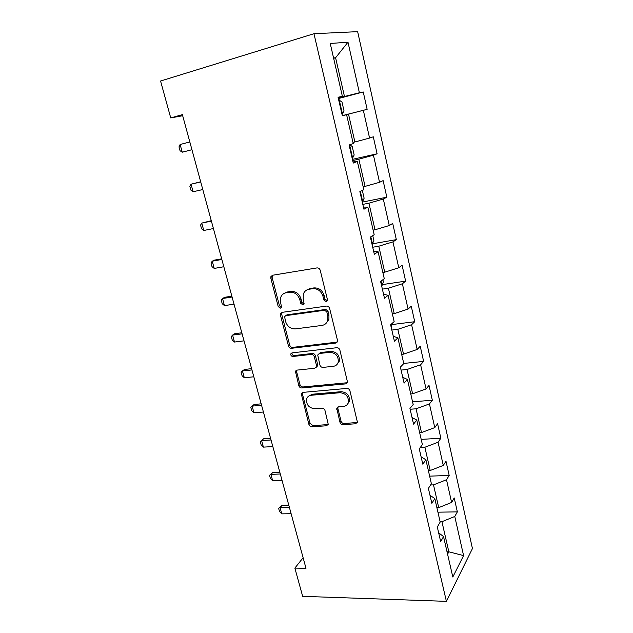 <?xml version="1.0" encoding="UTF-8"?>
<svg xmlns="http://www.w3.org/2000/svg" width="633" height="633" viewBox="0 0 633 633"><rect width="100%" height="100%" fill="white"/><g stroke="black" fill="none" stroke-linecap="round" stroke-linejoin="round"><path stroke-width="0.95" d="M326.09 301.569L327.388 300.422L327.396 299.409L320.203 270.251C319.641 268.606 318.565 267.822 316.983 267.909L272.546 275.252L270.9 276.653L270.853 278.322L278.204 306.554L280.356 308.16L281.527 307.163L280.609 302.432L280.736 297.352C281.693 294.78 283.489 293.245 286.116 292.755L289.764 292.201C294.63 291.995 297.969 294.464 299.773 299.599L300.707 303.286L302.906 304.908L304.133 303.84L303.215 299.093L303.31 294.203C304.275 291.441 306.158 289.787 308.967 289.265L312.718 288.688C317.719 288.474 321.121 290.974 322.925 296.189L323.851 299.923L326.09 301.569M327.253 300.762L325.014 299.116L323.851 299.923M339.992 422.298C340.522 423.809 341.543 424.593 343.07 424.64L355.532 423.786L357.423 422.187L349.93 390.79C349.392 389.232 348.348 388.448 346.789 388.425L302.993 392.381L301.276 393.797L308.928 424.482C309.466 425.969 310.463 426.737 311.927 426.784L326.454 425.787L328.234 424.316L324.99 410.461C324.452 408.942 323.439 408.166 321.936 408.135L314.688 408.712C308.936 407.992 306.23 404.78 306.578 399.083C307.298 396.836 308.841 395.562 311.222 395.261L340.04 392.721C345.808 393.322 348.609 396.472 348.443 402.177C347.746 404.685 346.085 406.101 343.458 406.418L338.592 406.805L336.764 408.34L339.992 422.298L341.06 421.19C341.591 422.702 342.611 423.485 344.13 423.532L357.336 422.472M313.96 33.715L160.56 81.016L170.736 117.92L182.383 114.636L305.992 568.292L294.867 568.094L302.661 596.333L446.407 601.35L313.96 33.715L357.645 31.65L472.44 548.558L446.407 601.35M335.577 343.086L337.444 341.456L337.436 340.127L329.619 308.437C329.065 306.823 327.997 306.032 326.422 306.087L282.183 312.338L280.514 313.746L280.482 315.297L288.482 345.998C289.028 347.541 290.049 348.308 291.528 348.292L335.577 343.086L337.191 342.049M339.889 350.089L347.549 382.277L345.665 383.891L301.846 387.974C300.366 387.95 299.362 387.182 298.816 385.671L295.492 371.508L297.194 370.091L314.728 368.264L316.5 366.752L316.5 365.423L314.292 356.743C313.746 355.184 312.718 354.409 311.199 354.417L292.929 356.482C291.378 356.316 290.674 355.445 290.8 353.879L291.987 352.882L336.724 347.723C338.291 347.707 339.343 348.498 339.889 350.089M437.925 512.176L457.35 511.875L454.225 497.949L451.614 502.444L446.51 479.751L449.185 475.446L445.996 461.235L443.282 465.421L438.06 442.245L440.845 438.25L437.593 423.722L434.768 427.607L429.435 403.925L432.331 400.238L429.008 385.402L426.064 388.963L420.613 364.758L423.627 361.403L420.233 346.243L417.171 349.456L411.6 324.713L414.734 321.714L411.26 306.214L408.079 309.07L402.382 283.766L405.642 281.131L402.09 265.282L398.782 267.775L392.951 241.893L396.337 239.638L392.705 223.425L389.271 225.53L383.305 199.047L386.826 197.195L383.115 180.611L379.539 182.304L373.438 155.204L377.102 153.772L373.296 136.807L369.577 138.065L363.334 110.324L367.14 109.335L363.247 91.967L359.386 92.774L347.992 42.189L330.236 43.487L342.382 96.343L338.069 97.245L342.342 115.76L346.591 114.66L342.334 115.72M457.35 511.875L454.771 516.473L463.585 555.608L452.817 577.003L443.527 536.562L440.687 541.626L437.308 527.004L440.196 522.051L434.8 498.582L431.848 503.338L428.391 488.383L431.39 483.754L425.882 459.756L422.804 464.179L419.275 448.884L422.393 444.595L416.759 420.051L413.555 424.126L409.939 408.467L413.191 404.534L407.423 379.428L404.091 383.139L400.388 367.116L403.775 363.556L397.872 337.864L394.406 341.187L390.616 324.792L394.145 321.619L388.1 295.318L384.484 298.246L380.607 281.456L384.278 278.694L378.091 251.768L374.332 254.268L370.36 237.066L374.182 234.74L367.844 207.165L363.928 209.222L359.861 191.601L363.84 189.718L357.344 161.47L353.269 163.061L349.099 145.004L353.246 143.604L346.591 114.66M430.606 484.965L433.494 484.878L438.716 507.634L436.889 507.666M438.716 507.634L451.614 502.444M433.494 484.878L446.51 479.751M434.8 498.582L429.981 495.259M420.28 447.491L424.87 447.254L430.203 470.501L428.367 470.572M430.203 470.501L443.282 465.421M424.87 447.254L438.06 442.245M425.882 459.756L421.111 456.836M410.121 409.25L416.055 408.799L421.507 432.561L419.655 432.679M421.507 432.561L434.768 427.607M416.055 408.799L429.435 403.925M416.759 420.051L412.036 417.543M401.077 370.083L407.051 369.498L412.621 393.789L410.762 393.948M412.621 393.789L426.064 388.963M407.051 369.498L420.613 364.758M407.423 379.428L402.754 377.363M391.835 330.054L397.841 329.318L403.53 354.156L401.662 354.353M403.53 354.156L417.171 349.456M397.841 329.318L411.6 324.713M397.872 337.864L393.267 336.258M382.379 289.115L388.417 288.229L394.24 313.628L392.365 313.873M394.24 313.628L408.079 309.07M388.417 288.229L402.382 283.766M388.1 295.318L383.551 294.203M372.71 247.242L378.787 246.197L384.737 272.174L382.846 272.467M384.737 272.174L398.782 267.775M378.787 246.197L392.951 241.893M378.091 251.768L373.612 251.159M362.812 204.396L368.928 203.185L375.021 229.771L373.122 230.119M375.021 229.771L389.271 225.53M368.928 203.185L383.305 199.047M367.844 207.165L363.437 207.086M352.692 160.553L358.84 159.168L365.075 186.379L363.16 186.775M365.075 186.379L379.539 182.304M358.84 159.168L373.438 155.204M357.344 161.47L353.016 161.953M342.326 115.681L348.506 114.106L354.891 141.966L352.969 142.417M354.891 141.966L369.577 138.065M348.506 114.106L363.334 110.324M333.646 58.323L335.593 57.761L344.471 96.493L338.275 98.131M344.471 96.493L359.386 92.774M333.567 57.983L335.593 57.761L347.992 42.189M342.382 96.343L338.164 97.64M303.12 557.736L294.867 568.094M170.736 117.92L182.676 115.72M447.025 551.794L448.837 551.802L441.937 521.703L440.117 521.727M447.571 554.176L448.837 551.802L463.585 555.608M441.937 521.703L454.771 516.473M443.527 536.562L438.661 532.851M338.37 98.558L363.247 91.967M342.318 115.641L367.14 109.335M352.415 159.366L377.102 153.772M362.638 202.03L386.826 197.195M372.758 243.745L396.337 239.638M382.522 284.581L405.642 281.131M335.941 343.015L337.057 342.097M392.041 324.555L414.734 321.714M403.751 363.429L423.627 361.403M412.566 401.805L432.331 400.238M421.198 439.373L440.845 438.25M429.649 476.151L449.185 475.446M325.014 299.116L324.096 295.389C322.292 290.191 318.897 287.699 313.913 287.912L312.718 288.688M306.87 289.93L310.17 288.49L313.913 287.912M284.257 293.324L287.366 291.987L290.998 291.425C295.856 291.22 299.187 293.68 300.984 298.808L301.917 302.479L304.022 304.109M272.578 275.244L272.135 277.594L279.462 305.747L281.44 307.361M282.049 312.362L281.732 314.474L289.692 345.096C290.246 346.639 291.259 347.398 292.739 347.382L336.693 342.168M326.818 311.903L324.587 310.257L285.776 315.653L284.597 316.65L285.562 321.524C287.335 326.533 290.626 328.994 295.421 328.891L321.904 325.449C324.871 324.951 326.826 323.234 327.767 320.29L327.791 315.812L326.818 311.903L327.973 311.064L325.75 309.426L324.587 310.257M285.974 315.519L287.01 314.823L325.75 309.426M325.766 323.645L328.907 319.436L328.938 314.965L327.791 315.812M327.973 311.064L328.938 314.965M296.837 370.163L296.671 371.911L299.995 384.674C300.533 386.185 301.537 386.945 303.009 386.969L347.39 382.712M316.326 367.195L317.647 365.787L317.647 364.466L315.448 355.801C314.902 354.251 313.873 353.475 312.362 353.483L294.123 355.556L292.929 356.482M292.035 352.882L292.011 352.953C291.876 354.52 292.581 355.39 294.123 355.556M333.322 366.317C335.886 365.953 337.539 364.521 338.275 362.029C338.552 356.078 335.743 352.842 329.833 352.312L319.507 353.475L317.719 355.01L319.918 365.059C320.464 366.618 321.501 367.393 323.02 367.393L333.322 366.317M337.041 364.426L339.383 361.063C339.66 355.129 336.851 351.901 330.956 351.37L329.833 352.312M319.072 353.57L320.654 352.541L330.956 351.37M337.951 406.956L337.864 408.467L341.06 421.19M347.493 404.25L349.511 401.108C349.677 395.419 346.884 392.278 341.124 391.685L340.04 392.721M308.738 396.092L312.362 394.232L341.124 391.685M302.558 392.468L302.439 394.09L310.067 423.39L313.058 425.685L328.163 424.545M342.437 114.106L343.972 110.68L341.986 102.048L338.647 99.745M340.617 108.259L340.032 105.735M189.821 141.958L180.128 144.506L182.241 152.205L191.941 149.712M180.128 144.506L178.989 146.888L180.049 150.725L182.241 152.205L191.941 149.728M349.867 144.751L352.225 146.524L354.163 154.958L352.264 158.709M350.919 152.885L350.35 150.417M200.669 181.766L191.055 184.211L193.128 191.752L202.789 189.544M193.128 191.752L190.921 190.161L189.884 186.403L191.055 184.211L200.724 181.948M362.329 190.43L364.125 198.224L362.305 202.18M360.984 196.483L360.43 194.07M211.28 220.688L201.753 223.101L203.786 230.483L213.416 228.545M203.786 230.483L201.571 228.79L200.558 225.111L201.753 223.101L211.39 221.107M372.734 235.618L373.858 240.516L372.109 244.662M370.827 239.1L370.487 236.995M221.669 258.818L214.532 260.108L212.237 261.192L214.231 268.432L223.829 266.738M214.231 268.432L212 266.635L211.011 263.035L212.237 261.192L221.843 259.459M382.886 279.739L383.376 281.875L381.707 286.195M231.844 296.173L224.739 297.288L222.515 298.523L224.462 305.612L234.028 304.172M224.462 305.612L222.23 303.721L221.249 300.192L222.515 298.523L232.082 297.027M392.452 323.139L391.083 326.81M241.822 332.784L234.74 333.718L232.58 335.094L234.495 342.049L244.021 340.847M234.495 342.049L232.248 340.071L231.29 336.606L232.58 335.094L242.115 333.852M251.602 368.675L244.544 369.435L242.447 370.954L244.322 377.766L253.809 376.793M244.322 377.766L242.067 375.701L241.133 372.307L242.447 370.954L251.942 369.933M261.184 403.854L254.157 404.455L252.124 406.109L253.96 412.787L263.415 412.028M253.96 412.787L251.705 410.635L250.787 407.304L252.124 406.109L261.579 405.302M270.592 438.353L263.581 438.796L261.611 440.576L263.407 447.127L272.831 446.582M263.407 447.127L261.144 444.896L260.25 441.636L263.581 438.796M271.035 439.99L261.611 440.576L260.25 441.636M279.81 472.186L272.831 472.479L270.908 474.378L272.681 480.811L282.065 480.463M272.681 480.811L270.41 478.501L269.531 475.296L272.831 472.479M280.3 473.998L270.908 474.378L269.531 475.296M288.854 505.379L281.907 505.53L280.039 507.547L281.772 513.854L291.117 513.703M281.772 513.854L279.501 511.472L278.631 508.331L281.907 505.53M289.392 507.357L280.039 507.547L278.631 508.331M324.096 295.389L322.925 296.189M310.17 288.49L308.967 289.265M301.917 302.479L300.707 303.286M300.984 298.808L299.773 299.599M290.998 291.425L289.764 292.201M287.366 291.987L286.116 292.755M279.462 305.747L278.204 306.554M272.135 277.594L270.853 278.322M292.739 347.382L291.528 348.292M289.692 345.096L288.482 345.998M281.732 314.474L280.482 315.297M287.01 314.823L285.776 315.653M346.742 382.87L345.665 383.891M303.009 386.969L301.846 387.974M299.995 384.674L298.816 385.671M296.671 371.911L295.484 372.884M317.647 364.466L316.5 365.423M315.448 355.801L314.292 356.743M312.362 353.483L311.199 354.417M320.654 352.541L319.507 353.475M337.864 408.467L336.78 409.535M312.362 394.232L311.222 395.261M327.546 424.68L326.454 425.787M313.058 425.685L311.927 426.784M310.067 423.39L308.928 424.482M302.439 394.09L301.276 395.103M356.569 422.67L355.532 423.786M344.13 423.532L343.07 424.64M342.477 114.019L339.169 99.698M352.731 158.464L349.59 144.838M362.756 201.895L360.327 191.38M372.552 244.338L370.811 236.797M382.126 285.839L381.042 281.131M391.495 326.422L391.036 324.413M296.228 372.283L295.848 370.819M272.19 275.925L270.9 276.653M281.764 312.931L280.514 313.746M328.907 319.436L327.767 320.29M296.679 370.542L295.492 371.508M317.647 365.787L316.5 366.752M292.011 352.953L290.8 353.879M339.383 361.063L338.275 362.029M337.848 407.272L336.764 408.34M349.511 401.108L348.443 402.177M302.439 392.776L301.276 393.797"/></g></svg>
